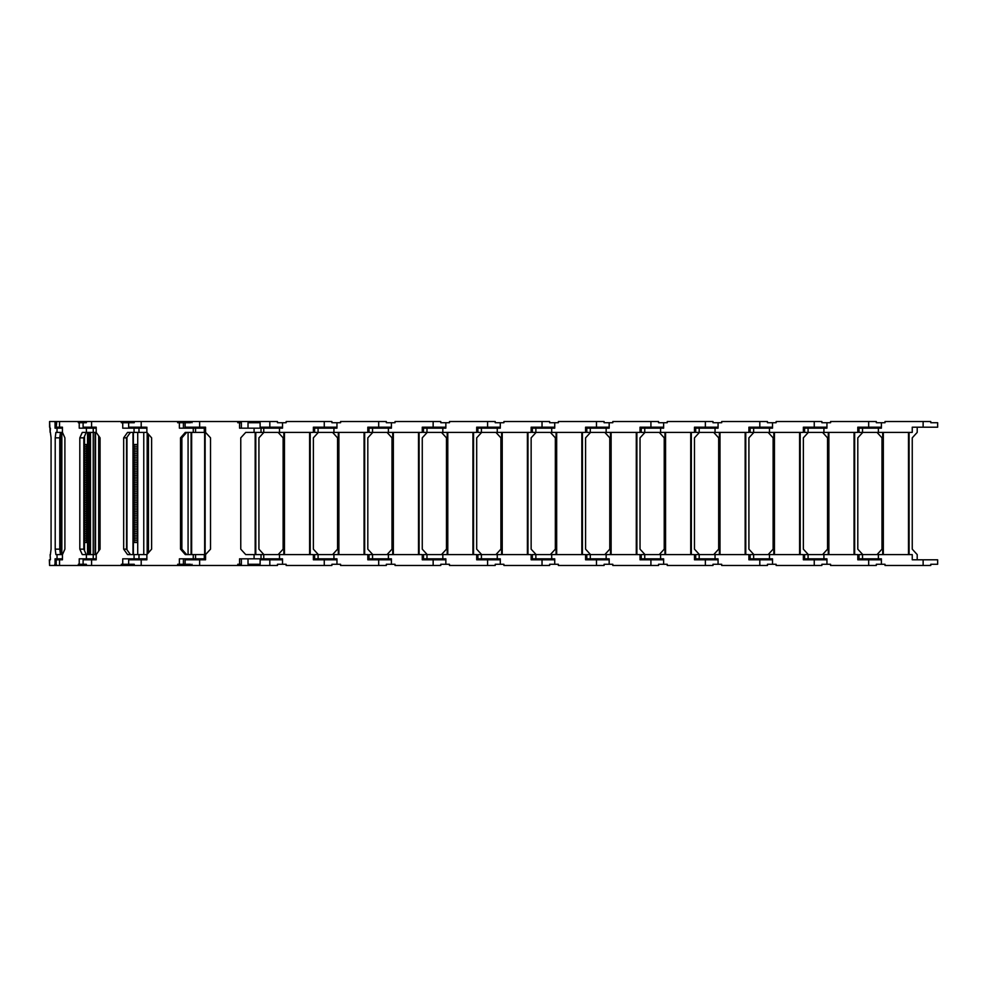 <?xml version="1.0" encoding="UTF-8"?>
<svg xmlns="http://www.w3.org/2000/svg" width="987" height="987" viewBox="0 0 987 987"><rect width="100%" height="100%" fill="white"/><g stroke="black" fill="none" stroke-linecap="round" stroke-linejoin="round"><path stroke-width="1.48" d="M260.124 427.198L282.516 427.198M878.368 432.405L878.368 428.173L859.011 428.173L859.011 432.405L912.247 432.405L912.247 427.198L937.65 427.198L937.65 422.72L930.753 422.72L930.753 421.511L885.018 421.511L885.018 422.72L876.308 422.72L876.308 421.511L830.585 421.511L830.585 422.72L821.863 422.72L821.863 421.511L776.14 421.511L776.14 422.72L767.43 422.72L767.43 421.511L721.694 421.511L721.694 422.72L712.984 422.72L712.984 421.511L667.249 421.511L667.249 422.72L658.539 422.72L658.539 421.511L612.804 421.511L612.804 422.72L604.093 422.72L604.093 421.511L558.371 421.511L558.371 422.72L549.648 422.72L549.648 421.511L503.925 421.511L503.925 422.72L495.215 422.72L495.215 421.511L449.48 421.511L449.48 422.72L440.77 422.72L440.77 421.511L395.034 421.511L395.034 422.72L386.324 422.72L386.324 421.511L340.589 421.511L340.589 422.72L331.879 422.72L331.879 421.511L286.156 421.511L286.156 422.72L277.446 422.72L277.446 421.511L190.022 421.511L190.022 422.72M255.781 432.405L255.781 554.595L255.781 432.405M282.516 559.802L260.124 559.802M190.022 564.28L190.022 565.489L277.446 565.489L277.446 564.28L286.156 564.28L286.156 565.489L331.879 565.489L331.879 564.28L340.589 564.28L340.589 565.489L386.324 565.489L386.324 564.28L395.034 564.28L395.034 565.489L440.77 565.489L440.77 564.28L449.48 564.28L449.48 565.489L495.215 565.489L495.215 564.28L503.925 564.28L503.925 565.489L549.648 565.489L549.648 564.28L558.371 564.28L558.371 565.489L604.093 565.489L604.093 564.28L612.804 564.28L612.804 565.489L658.539 565.489L658.539 564.28L667.249 564.28L667.249 565.489L712.984 565.489L712.984 564.28L721.694 564.28L721.694 565.489L767.43 565.489L767.43 564.28L776.14 564.28L776.14 565.489L821.863 565.489L821.863 564.28L830.585 564.28L830.585 565.489L876.308 565.489L876.308 564.28L885.018 564.28L885.018 565.489L930.753 565.489L930.753 564.28L937.65 564.28L937.65 559.802L912.247 559.802L912.247 554.595L878.368 554.595L878.368 558.827L881.391 558.827L881.391 564.28L881.391 558.827M263.887 432.405L258.927 437.846L258.927 549.154L263.887 554.595M205.136 553.325L205.925 554.2M205.925 432.799L205.136 433.675M78.331 421.511L86.362 421.511L86.362 422.72L78.331 422.72L78.331 421.511L56.777 421.511L56.21 427.198L62.452 427.198L62.452 432.405L57.036 432.405L57.036 428.173L55.05 428.173L55.05 422.72L56.21 422.72M96.208 554.595L100.069 549.154L100.069 437.846L96.208 432.405L93.234 432.405L93.222 554.595L96.208 554.595L96.208 559.802L83.105 559.802L83.105 564.28L86.362 564.28L86.362 565.489L78.331 565.489L78.331 564.28L79.231 564.28L79.231 558.827L96.208 558.827M84.512 550.697L84.512 436.303M84.512 444.495L87.535 444.495L86.066 446.321L87.535 448.11M84.512 542.505L87.535 542.505L86.066 540.679L84.512 540.679M87.535 538.89L86.066 540.679M84.512 537.051L86.066 537.051L87.535 538.853L84.512 538.865M84.512 535.238L87.535 535.238L86.066 537.051M84.512 533.424L86.066 533.424L87.535 535.225M84.512 529.797L86.066 529.797L87.535 531.598L86.066 533.424M87.535 531.611L84.512 531.611M84.512 526.17L86.066 526.17L87.535 527.959L86.066 529.797M87.535 527.983L84.512 527.983M84.512 522.53L86.066 522.53L87.535 524.331L86.066 526.17M87.535 524.356L84.512 524.356M87.535 520.741L86.066 522.53M84.512 518.903L86.066 518.903L87.535 520.704L84.512 520.717M87.535 517.114L86.066 518.903M84.512 515.276L86.066 515.276L87.535 517.077L84.512 517.089M84.512 513.462L87.535 513.462L86.066 515.276M84.512 511.648L86.066 511.648L87.535 513.45M84.512 509.835L87.535 509.835L86.066 511.648M84.512 508.021L86.066 508.021L87.535 509.81M84.512 504.394L86.066 504.394L87.535 506.183L86.066 508.021M87.535 506.208L84.512 506.208M84.512 500.754L86.066 500.754L87.535 502.556L86.066 504.394M87.535 502.568L84.512 502.568M87.535 498.966L86.066 500.754M84.512 497.127L86.066 497.127L87.535 498.928L84.512 498.941M87.535 495.338L86.066 497.127M84.512 493.5L86.066 493.5L87.535 495.301L84.512 495.314M84.512 491.686L87.535 491.686L86.066 493.5M84.512 489.873L86.066 489.873L87.535 491.662M84.512 488.059L87.535 488.059L86.066 489.873M84.512 486.246L86.066 486.246L87.535 488.034M84.512 482.606L86.066 482.606L87.535 484.407L86.066 486.246M87.535 484.432L84.512 484.432M84.512 478.979L86.066 478.979L87.535 480.78L86.066 482.606M87.535 480.792L84.512 480.792M87.535 477.19L86.066 478.979M84.512 475.352L86.066 475.352L87.535 477.153L84.512 477.165M87.535 473.55L86.066 475.352M84.512 471.724L86.066 471.724L87.535 473.526L84.512 473.538M84.512 469.911L87.535 469.911L86.066 471.724M84.512 468.097L86.066 468.097L87.535 469.886M84.512 466.283L87.535 466.283L86.066 468.097M84.512 464.47L86.066 464.47L87.535 466.259M84.512 460.83L86.066 460.83L87.535 462.632L86.066 464.47M87.535 462.644L84.512 462.644M84.512 457.203L86.066 457.203L87.535 459.004L86.066 460.83M87.535 459.017L84.512 459.017M84.512 453.576L86.066 453.576L87.535 455.377L86.066 457.203M87.535 455.389L84.512 455.389M87.535 451.775L86.066 453.576M84.512 449.949L86.066 449.949L87.535 451.738L84.512 451.762M84.512 448.135L87.535 448.135L86.066 449.949M84.512 446.321L86.066 446.321M50.399 428.173L50.14 432.405L49.584 421.511L49.584 427.198M49.584 559.802L49.584 565.489L49.35 559.802L50.399 559.802L50.14 554.595L50.399 558.827M60.404 554.25L60.404 432.75M61.848 432.405L61.848 554.595M60.404 444.495L61.268 444.495L60.404 445.384M61.268 432.405L61.268 444.495M60.404 542.505L61.268 542.505L61.268 554.595M60.404 541.616L61.268 542.505M60.404 537.977L61.268 538.865L60.404 539.753M61.268 538.865L60.404 538.865M60.404 534.349L61.268 535.238L60.404 536.126M61.268 535.238L60.404 535.238M60.404 530.722L61.268 531.611L60.404 532.499M61.268 531.611L60.404 531.611M60.404 527.095L61.268 527.983L60.404 528.872M61.268 527.983L60.404 527.983M60.404 523.468L61.268 524.356L60.404 525.244M61.268 524.356L60.404 524.356M60.404 519.828L61.268 520.717L60.404 521.605M61.268 520.717L60.404 520.717M60.404 516.201L61.268 517.089L60.404 517.978M61.268 517.089L60.404 517.089M60.404 512.574L61.268 513.462L60.404 514.35M61.268 513.462L60.404 513.462M60.404 508.947L61.268 509.835L60.404 510.723M61.268 509.835L60.404 509.835M60.404 505.319L61.268 506.208L60.404 507.096M61.268 506.208L60.404 506.208M60.404 501.692L61.268 502.568L60.404 503.456M61.268 502.568L60.404 502.568M60.404 498.053L61.268 498.941L60.404 499.829M61.268 498.941L60.404 498.941M60.404 494.425L61.268 495.314L60.404 496.202M61.268 495.314L60.404 495.314M60.404 490.798L61.268 491.686L60.404 492.575M61.268 491.686L60.404 491.686M60.404 487.171L61.268 488.059L60.404 488.947M61.268 488.059L60.404 488.059M60.404 483.544L61.268 484.432L60.404 485.308M61.268 484.432L60.404 484.432M60.404 479.904L61.268 480.792L60.404 481.681M61.268 480.792L60.404 480.792M60.404 476.277L61.268 477.165L60.404 478.053M61.268 477.165L60.404 477.165M60.404 472.65L61.268 473.538L60.404 474.426M61.268 473.538L60.404 473.538M60.404 469.022L61.268 469.911L60.404 470.799M61.268 469.911L60.404 469.911M60.404 465.395L61.268 466.283L60.404 467.172M61.268 466.283L60.404 466.283M60.404 461.756L61.268 462.644L60.404 463.532M61.268 462.644L60.404 462.644M60.404 458.128L61.268 459.017L60.404 459.905M61.268 459.017L60.404 459.017M60.404 454.501L61.268 455.389L60.404 456.278M61.268 455.389L60.404 455.389M60.404 450.874L61.268 451.762L60.404 452.651M61.268 451.762L60.404 451.762M60.404 447.247L61.268 448.135L60.404 449.023M61.268 448.135L60.404 448.135M55.05 422.72L54.803 421.511L49.584 421.511M54.803 421.511L56.777 421.511M62.452 428.173L57.036 428.173M88.608 554.595L88.608 432.405M56.21 564.28L56.777 565.489L54.803 565.489L54.803 564.28L56.21 564.28L56.21 559.802L62.452 559.802L62.452 554.595L57.036 554.595L57.036 558.827L62.452 558.827M49.584 565.489L54.803 565.489M55.05 564.28L55.05 558.827L57.036 558.827M57.036 554.595L55.889 554.595L55.21 549.154L59.763 549.154L59.763 437.846L60.441 432.405M57.036 432.405L55.889 432.405L55.21 437.846L55.21 549.154M50.399 554.595L51.077 549.154L51.077 437.846L50.399 432.405M55.21 437.846L59.763 437.846M60.441 554.595L59.763 549.154M89.212 554.595L89.212 542.505M89.212 444.495L89.212 432.405M89.435 432.405L89.435 554.595M81.267 422.72L81.267 421.511L81.193 422.72M86.387 428.173L86.387 432.405L93.234 432.405L93.234 428.173L79.231 428.173L79.231 422.72M96.208 428.173L93.234 428.173M93.95 427.198L93.95 428.173M91.223 427.198L91.223 428.173M86.387 558.827L86.387 554.595L93.234 554.595L93.234 558.827M81.193 564.28L81.193 565.489L81.267 564.28M56.777 565.489L78.331 565.489M83.105 564.28L79.231 564.28M93.95 559.802L93.95 558.827M91.223 559.802L91.223 558.827M86.387 554.595L82.279 554.595L79.824 549.154L83.821 549.154L83.821 437.846L86.276 432.405M86.387 432.405L82.279 432.405L79.824 437.846L79.824 549.154M62.452 554.595L64.895 549.154L64.895 437.846L62.452 432.405M79.824 437.846L83.821 437.846M86.276 554.595L83.821 549.154M123.202 564.28L123.202 565.489L121.315 565.489L121.315 564.28L128.655 564.28L128.655 559.802L146.866 559.802L146.866 554.595L151.616 549.154L151.616 437.846L146.866 432.405L138.982 432.405L138.982 428.173L122.733 428.173L122.733 422.72L121.315 422.72L121.315 421.511L86.362 421.511M121.315 421.511L123.338 421.511L123.202 422.72M138.982 432.405L134.059 432.405L134.059 428.173M146.866 428.173L138.982 428.173M123.338 422.72L123.338 421.511L134.257 421.511L134.257 422.72L122.733 422.72M131.357 422.72L134.257 422.72M131.357 427.198L131.357 428.173M83.105 422.72L83.105 427.198L96.208 427.198L96.208 432.405M123.671 549.154L126.546 549.154L130.42 554.595L133.011 554.595L133.011 432.405L130.42 432.405L126.546 437.846L123.671 437.846L123.671 549.154L127.545 554.595L134.059 554.595L134.059 558.827L146.866 558.827M146.866 554.595L138.982 554.595L138.982 558.827M138.982 554.595L134.059 554.595M86.362 565.489L121.315 565.489M128.655 564.28L134.257 564.28L134.257 565.489L123.338 565.489L123.338 564.28M134.257 564.28L131.357 564.28M122.733 564.28L122.733 558.827L134.059 558.827M131.357 559.802L131.357 558.827M134.059 432.405L127.545 432.405L123.671 437.846M126.546 549.154L126.546 437.846M137.724 542.505L133.381 542.505L134.516 540.679L133.381 538.865L134.516 537.051L133.381 535.238L134.516 533.424L133.381 531.611L134.516 529.797L133.381 527.983L134.516 526.17L133.381 524.356L134.516 522.53L133.381 520.717L134.516 518.903L133.381 517.089L134.516 515.276L133.381 513.462L134.516 511.648L133.381 509.835L134.516 508.021L133.381 506.208L134.516 504.394L133.381 502.568L134.516 500.754L133.381 498.941L134.516 497.127L133.381 495.314L134.516 493.5L133.381 491.686L134.516 489.873L133.381 488.059L134.516 486.246L133.381 484.432L134.516 482.606L133.381 480.792L134.516 478.979L133.381 477.165L134.516 475.352L133.381 473.538L134.516 471.724L133.381 469.911L134.516 468.097L133.381 466.283L134.516 464.47L133.381 462.644L134.516 460.83L133.381 459.017L134.516 457.203L133.381 455.389L134.516 453.576L133.381 451.762L134.516 449.949L133.381 448.135L134.516 446.321L133.381 444.495L137.724 444.495M133.381 554.595L133.381 542.505M133.381 444.495L133.381 432.405M137.724 432.405L137.724 554.595M137.724 446.321L134.516 446.321M133.381 448.135L137.724 448.135M137.724 449.949L134.516 449.949M133.381 451.762L137.724 451.762M137.724 453.576L134.516 453.576M133.381 455.389L137.724 455.389M137.724 457.203L134.516 457.203M133.381 459.017L137.724 459.017M137.724 460.83L134.516 460.83M133.381 462.644L137.724 462.644M137.724 464.47L134.516 464.47M133.381 466.283L137.724 466.283M137.724 468.097L134.516 468.097M133.381 469.911L137.724 469.911M137.724 471.724L134.516 471.724M133.381 473.538L137.724 473.538M137.724 475.352L134.516 475.352M133.381 477.165L137.724 477.165M137.724 478.979L134.516 478.979M133.381 480.792L137.724 480.792M137.724 482.606L134.516 482.606M133.381 484.432L137.724 484.432M137.724 486.246L134.516 486.246M133.381 488.059L137.724 488.059M137.724 489.873L134.516 489.873M133.381 491.686L137.724 491.686M137.724 493.5L134.516 493.5M133.381 495.314L137.724 495.314M137.724 497.127L134.516 497.127M133.381 498.941L137.724 498.941M137.724 500.754L134.516 500.754M133.381 502.568L137.724 502.568M137.724 504.394L134.516 504.394M133.381 506.208L137.724 506.208M137.724 508.021L134.516 508.021M133.381 509.835L137.724 509.835M137.724 511.648L134.516 511.648M133.381 513.462L137.724 513.462M137.724 515.276L134.516 515.276M133.381 517.089L137.724 517.089M137.724 518.903L134.516 518.903M133.381 520.717L137.724 520.717M137.724 522.53L134.516 522.53M133.381 524.356L137.724 524.356M137.724 526.17L134.516 526.17M133.381 527.983L137.724 527.983M137.724 529.797L134.516 529.797M133.381 531.611L137.724 531.611M137.724 533.424L134.516 533.424M133.381 535.238L137.724 535.238M137.724 537.051L134.516 537.051M133.381 538.865L137.724 538.865M137.724 540.679L134.516 540.679M178.536 564.28L178.536 565.489L177.648 565.489L177.648 564.28L185.112 564.28L185.112 559.802L205.555 559.802L205.555 554.595L210.527 549.154L210.527 437.846L205.555 432.405L195.562 432.405L195.562 428.173L179.387 428.173L179.387 422.72L177.648 422.72L177.648 421.511L134.257 421.511M177.648 421.511L178.561 421.511L178.536 422.72M195.562 432.405L193.267 432.405L193.267 428.173M205.555 428.173L195.562 428.173M193.501 427.198L193.501 428.173M178.561 422.72L178.561 421.511L190.022 421.511M179.387 422.72L190.491 422.72M183.409 422.72L183.409 428.173L190.491 428.173L190.491 427.198M193.144 427.198L193.144 428.173M128.655 422.72L128.655 427.198L145.78 427.198M205.555 554.595L195.562 554.595L195.562 558.827L205.555 558.827M195.562 554.595L193.267 554.595L193.267 558.827L195.562 558.827M134.257 565.489L177.648 565.489M190.022 565.489L178.561 565.489L178.561 564.28M185.112 564.28L190.491 564.28M183.409 564.28L183.409 558.827L190.491 558.827L190.491 559.802M179.387 564.28L179.387 558.827L193.267 558.827M193.144 559.802L193.144 558.827M193.501 558.827L193.501 559.802M180.535 549.154L181.879 549.154L186.629 554.595L188.073 554.595L188.073 432.405L186.629 432.405L181.879 437.846L180.535 437.846L180.535 549.154L185.285 554.595L193.267 554.595M193.267 432.405L185.285 432.405L180.535 437.846M146.866 432.405L146.866 427.198M146.866 559.802L145.78 559.802M181.879 549.154L181.879 437.846M336.962 427.198L313.373 427.198L313.373 432.405L254.078 432.405L254.078 428.173L239.557 428.173L239.557 422.72L241.371 422.72L241.371 428.173L239.557 428.173M279.494 432.405L279.494 428.173L254.078 428.173M239.557 422.72L237.744 422.72L237.744 421.511M192.009 421.511L192.009 422.72M248.021 428.173L248.021 422.72L260.124 422.72L260.124 428.173M185.112 422.72L185.112 427.198L205.555 427.198L205.555 432.405M336.962 559.802L313.373 559.802L313.373 554.595L254.078 554.595L254.078 558.827L282.516 558.827L282.516 564.28L282.516 558.827M192.009 564.28L192.009 565.489M237.744 565.489L237.744 564.28L239.557 564.28L239.557 558.827L241.371 558.827L241.371 564.28L239.557 564.28M260.124 558.827L260.124 564.28L248.021 564.28L248.021 558.827M239.557 558.827L254.078 558.827M241.371 564.28L241.371 558.827M254.078 554.595L245.726 554.595L240.766 549.154L240.766 437.846L245.726 432.405L254.078 432.405M282.516 428.173L282.516 422.72L282.516 428.173L279.494 428.173M286.156 422.72L284.33 422.72M275.866 428.173L275.866 427.198M263.763 427.198L263.751 432.405M283.849 432.405L283.849 554.595L283.849 432.405M310.226 432.405L310.226 554.595M279.494 554.595L279.494 558.827M284.33 564.28L286.156 564.28M275.866 558.827L275.866 559.802M263.763 559.802L263.751 554.595M278.161 554.595L283.121 549.154L283.121 437.846L278.161 432.405M318.332 432.405L313.373 437.846L313.373 549.154L318.332 554.595M318.085 428.173L314.582 428.173L314.582 432.405L318.085 432.405L318.085 428.173L333.939 428.173L333.939 432.405L318.085 432.405M333.939 432.405L367.818 432.405L367.818 427.198L391.407 427.198M336.962 428.173L336.962 422.72L336.962 428.173L333.939 428.173M340.589 422.72L338.775 422.72M330.312 428.173L330.312 427.198M318.209 427.198L318.209 428.173M338.294 432.405L338.294 554.595M364.672 432.405L364.672 554.595M391.407 559.802L367.818 559.802L367.818 554.595L333.939 554.595L333.939 558.827L336.962 558.827L336.962 564.28L336.962 558.827M333.939 554.595L314.582 554.595L314.582 558.827L333.939 558.827M338.775 564.28L340.589 564.28M330.312 558.827L330.312 559.802M318.209 559.802L318.209 558.827M332.607 554.595L337.566 549.154L337.566 437.846L332.607 432.405M372.778 432.405L367.818 437.846L367.818 549.154L372.778 554.595M372.531 428.173L369.027 428.173L369.027 432.405L372.531 432.405L372.531 428.173L388.385 428.173L388.385 432.405L372.531 432.405M388.385 432.405L422.263 432.405L422.263 427.198L445.853 427.198M391.407 428.173L391.407 422.72L391.407 428.173L388.385 428.173M395.034 422.72L393.221 422.72M384.757 428.173L384.757 427.198M372.654 427.198L372.654 428.173M392.74 432.405L392.74 554.595M419.117 432.405L419.117 554.595L419.117 432.405M445.853 559.802L422.263 559.802L422.263 554.595L388.385 554.595L388.385 558.827L391.407 558.827L391.407 564.28L391.407 558.827M388.385 554.595L369.027 554.595L369.027 558.827L388.385 558.827M393.221 564.28L395.034 564.28M384.757 558.827L384.757 559.802M372.654 559.802L372.654 558.827M387.052 554.595L392.012 549.154L392.012 437.846L387.052 432.405M427.223 432.405L422.263 437.846L422.263 549.154L427.223 554.595M426.976 428.173L423.472 428.173L423.472 432.405L426.976 432.405L426.976 428.173L442.83 428.173L442.83 432.405L426.976 432.405M442.83 432.405L476.696 432.405L476.696 427.198L500.286 427.198M445.853 428.173L445.853 422.72L445.853 428.173L442.83 428.173M449.48 422.72L447.666 422.72M439.19 428.173L439.19 427.198M427.1 427.198L427.1 428.173M447.185 432.405L447.185 554.595L447.185 432.405M473.55 432.405L473.55 554.595L473.55 432.405M500.286 559.802L476.696 559.802L476.696 554.595L442.83 554.595L442.83 558.827L445.853 558.827L445.853 564.28L445.853 558.827M442.83 554.595L423.472 554.595L423.472 558.827L442.83 558.827M447.666 564.28L449.48 564.28M439.19 558.827L439.19 559.802M427.1 559.802L427.1 558.827M441.497 554.595L446.457 549.154L446.457 437.846L441.497 432.405M481.656 432.405L476.696 437.846L476.696 549.154L481.656 554.595M481.422 428.173L477.905 428.173L477.905 432.405L481.422 432.405L481.422 428.173L497.263 428.173L497.263 432.405L481.422 432.405M497.263 432.405L531.142 432.405L531.142 427.198L554.731 427.198M500.286 428.173L500.286 422.72L500.298 428.173L497.263 428.173M503.925 422.72L502.112 422.72M493.636 428.173L493.636 427.198M481.545 427.198L481.545 428.173M501.618 432.405L501.618 554.595L501.618 432.405M527.996 432.405L527.996 554.595M554.731 559.802L531.142 559.802L531.142 554.595L497.263 554.595L497.263 558.827L500.298 558.827L500.298 564.28L500.286 558.827M497.263 554.595L477.905 554.595L477.905 558.827L497.263 558.827M502.112 564.28L503.925 564.28M493.636 558.827L493.636 559.802M481.545 559.802L481.545 558.827M495.943 554.595L500.902 549.154L500.902 437.846L495.943 432.405M536.101 432.405L531.142 437.846L531.142 549.154L536.101 554.595M535.867 428.173L532.351 428.173L532.351 432.405L535.867 432.405L535.867 428.173L551.708 428.173L551.708 432.405L535.867 432.405M551.708 432.405L585.587 432.405L585.587 427.198L609.176 427.198M554.731 428.173L554.731 422.72L554.731 428.173L551.708 428.173M558.371 422.72L556.545 422.72M548.081 428.173L548.081 427.198M535.978 427.198L535.978 428.173M556.063 432.405L556.063 554.595L556.063 432.405M582.441 432.405L582.441 554.595M609.176 559.802L585.587 559.802L585.587 554.595L551.708 554.595L551.708 558.827L554.731 558.827L554.731 564.28L554.731 558.827M551.708 554.595L532.351 554.595L532.351 558.827L551.708 558.827M556.545 564.28L558.371 564.28M548.081 558.827L548.081 559.802M535.978 559.802L535.978 558.827M550.376 554.595L555.336 549.154L555.336 437.846L550.376 432.405M590.547 432.405L585.587 437.846L585.587 549.154L590.547 554.595M590.3 428.173L586.796 428.173L586.796 432.405L590.3 432.405L590.3 428.173L606.154 428.173L606.154 432.405L590.3 432.405M606.154 432.405L640.032 432.405L640.032 427.198L663.622 427.198M609.176 428.173L609.176 422.72L609.176 428.173L606.154 428.173M612.804 422.72L610.99 422.72M602.526 428.173L602.526 427.198M590.423 427.198L590.423 428.173M610.509 432.405L610.509 554.595M636.886 432.405L636.886 554.595L636.886 432.405M663.622 559.802L640.032 559.802L640.032 554.595L606.154 554.595L606.154 558.827L609.176 558.827L609.176 564.28L609.176 558.827M606.154 554.595L586.796 554.595L586.796 558.827L606.154 558.827M610.99 564.28L612.804 564.28M602.526 558.827L602.526 559.802M590.423 559.802L590.423 558.827M604.821 554.595L609.781 549.154L609.781 437.846L604.821 432.405M644.992 432.405L640.032 437.846L640.032 549.154L644.992 554.595M644.745 428.173L641.242 428.173L641.242 432.405L644.745 432.405L644.745 428.173L660.599 428.173L660.599 432.405L644.745 432.405M660.599 432.405L694.478 432.405L694.478 427.198L718.067 427.198M663.622 428.173L663.622 422.72L663.622 428.173L660.599 428.173M667.249 422.72L665.435 422.72M656.972 428.173L656.972 427.198M644.869 427.198L644.869 428.173M664.954 432.405L664.954 554.595L664.954 432.405M691.332 432.405L691.332 554.595M718.067 559.802L694.478 559.802L694.478 554.595L660.599 554.595L660.599 558.827L663.622 558.827L663.622 564.28L663.622 558.827M660.599 554.595L641.242 554.595L641.242 558.827L660.599 558.827M665.435 564.28L667.249 564.28M656.972 558.827L656.972 559.802M644.869 559.802L644.869 558.827M659.267 554.595L664.226 549.154L664.226 437.846L659.267 432.405M699.438 432.405L694.478 437.846L694.478 549.154L699.438 554.595M699.191 428.173L695.687 428.173L695.687 432.405L699.191 432.405L699.191 428.173L715.044 428.173L715.044 432.405L699.191 432.405M715.044 432.405L748.911 432.405L748.911 427.198L772.5 427.198M718.067 428.173L718.067 422.72L718.067 428.173L715.044 428.173M721.694 422.72L719.881 422.72M711.405 428.173L711.405 427.198M699.314 427.198L699.314 428.173M719.4 432.405L719.4 554.595M745.765 432.405L745.765 554.595M772.5 559.802L748.911 559.802L748.911 554.595L715.044 554.595L715.044 558.827L718.067 558.827L718.067 564.28L718.067 558.827M715.044 554.595L695.687 554.595L695.687 558.827L715.044 558.827M719.881 564.28L721.694 564.28M711.405 558.827L711.405 559.802M699.314 559.802L699.314 558.827M713.712 554.595L718.672 549.154L718.672 437.846L713.712 432.405M753.871 432.405L748.911 437.846L748.911 549.154L753.871 554.595M753.636 428.173L750.12 428.173L750.12 432.405L753.636 432.405L753.636 428.173L769.478 428.173L769.478 432.405L753.636 432.405M769.478 432.405L803.356 432.405L803.356 427.198L826.946 427.198M772.5 428.173L772.5 422.72L772.513 428.173L769.478 428.173M776.14 422.72L774.326 422.72M765.85 428.173L765.85 427.198M753.76 427.198L753.76 428.173M773.833 432.405L773.833 554.595M800.21 432.405L800.21 554.595M826.946 559.802L803.356 559.802L803.356 554.595L769.478 554.595L769.478 558.827L772.513 558.827L772.513 564.28L772.5 558.827M769.478 554.595L750.12 554.595L750.12 558.827L769.478 558.827M774.326 564.28L776.14 564.28M765.85 558.827L765.85 559.802M753.76 559.802L753.76 558.827M768.157 554.595L773.117 549.154L773.117 437.846L768.157 432.405M808.316 432.405L803.356 437.846L803.356 549.154L808.316 554.595M808.082 428.173L804.565 428.173L804.565 432.405L808.082 432.405L808.082 428.173L823.923 428.173L823.923 432.405L808.082 432.405M823.923 432.405L857.802 432.405L857.802 427.198L881.391 427.198M826.946 428.173L826.946 422.72L826.946 428.173L823.923 428.173M830.585 422.72L828.759 422.72M820.296 428.173L820.296 427.198M808.193 427.198L808.193 428.173M828.278 432.405L828.278 554.595M854.656 432.405L854.656 554.595M881.391 559.802L857.802 559.802L857.802 554.595L823.923 554.595L823.923 558.827L826.946 558.827L826.946 564.28L826.946 558.827M823.923 554.595L804.565 554.595L804.565 558.827L823.923 558.827M828.759 564.28L830.585 564.28M820.296 558.827L820.296 559.802M808.193 559.802L808.193 558.827M822.59 554.595L827.55 549.154L827.55 437.846L822.59 432.405M862.761 432.405L857.802 437.846L857.802 549.154L862.761 554.595M881.391 428.173L881.391 422.72L881.391 428.173L878.368 428.173M885.018 422.72L883.205 422.72M874.741 428.173L874.741 427.198M862.638 427.198L862.638 428.173M882.723 432.405L882.723 554.595L882.723 432.405M909.101 432.405L909.101 554.595M878.368 554.595L859.011 554.595L859.011 558.827L878.368 558.827M883.205 564.28L885.018 564.28M874.741 558.827L874.741 559.802M862.638 559.802L862.638 558.827M877.036 554.595L881.996 549.154L881.996 437.846L877.036 432.405M917.207 427.198L917.207 432.405L912.247 437.846L912.247 549.154L917.207 554.595L917.207 559.802M269.821 427.198L269.821 421.511M255.177 432.405L255.177 554.595M269.821 559.802L269.821 565.489M205.136 432.405L205.136 554.595L205.136 432.405M204.654 432.405L204.654 554.595M95.023 432.405L95.023 554.595M90.496 432.405L90.496 554.595M87.547 432.405L87.547 554.595L87.535 432.405M95.542 432.405L95.542 554.595L95.542 432.405M80.959 421.511L80.959 422.72M59.528 427.198L59.528 421.511M98.996 436.34L98.996 550.66M59.528 559.802L59.528 565.489M80.959 565.489L80.959 564.28M91.581 427.198L91.581 421.511M148.309 434.046L148.309 552.954M147.174 432.75L147.174 554.25M143.769 432.405L143.769 554.595M126.965 437.266L126.965 549.734M91.581 559.802L91.581 565.489M204.309 432.405L204.309 428.173M188.381 421.511L188.381 422.72M189.146 421.511L189.146 422.72M141.203 427.198L141.203 421.511M191.626 432.405L191.626 554.595M191.096 432.405L191.096 554.595M204.309 554.595L204.309 558.827M141.203 559.802L141.203 565.489M189.146 565.489L189.146 564.28M188.381 565.489L188.381 564.28M261.024 432.405L261.024 428.173M199.633 427.198L199.633 421.511M261.024 554.595L261.024 558.827M199.633 559.802L199.633 565.489M324.267 427.198L324.267 421.511M309.622 432.405L309.622 554.595M284.453 432.405L284.453 554.595M324.267 559.802L324.267 565.489M378.7 427.198L378.7 421.511M364.067 432.405L364.067 554.595M338.899 432.405L338.899 554.595M378.7 559.802L378.7 565.489M318.085 554.595L318.085 558.827M433.145 427.198L433.145 421.511M418.513 432.405L418.513 554.595M393.344 432.405L393.344 554.595M433.145 559.802L433.145 565.489M372.531 554.595L372.531 558.827M487.59 427.198L487.59 421.511M472.946 432.405L472.946 554.595M447.79 432.405L447.79 554.595M487.59 559.802L487.59 565.489M426.976 554.595L426.976 558.827M542.036 427.198L542.036 421.511M527.391 432.405L527.391 554.595M502.223 432.405L502.223 554.595M542.036 559.802L542.036 565.489M481.422 554.595L481.422 558.827M596.469 427.198L596.469 421.511M581.837 432.405L581.837 554.595M556.668 432.405L556.668 554.595M596.469 559.802L596.469 565.489M535.867 554.595L535.867 558.827M650.914 427.198L650.914 421.511M636.282 432.405L636.282 554.595M611.113 432.405L611.113 554.595M650.914 559.802L650.914 565.489M590.3 554.595L590.3 558.827M705.36 427.198L705.36 421.511M690.727 432.405L690.727 554.595M665.559 432.405L665.559 554.595M705.36 559.802L705.36 565.489M644.745 554.595L644.745 558.827M759.805 427.198L759.805 421.511M745.16 432.405L745.16 554.595M720.004 432.405L720.004 554.595M759.805 559.802L759.805 565.489M699.191 554.595L699.191 558.827M814.25 427.198L814.25 421.511M799.606 432.405L799.606 554.595M774.437 432.405L774.437 554.595M814.25 559.802L814.25 565.489M753.636 554.595L753.636 558.827M868.683 427.198L868.683 421.511M854.051 432.405L854.051 554.595M828.883 432.405L828.883 554.595M868.683 559.802L868.683 565.489M808.082 554.595L808.082 558.827M862.515 432.405L862.515 428.173M923.129 427.198L923.129 421.511M908.496 432.405L908.496 554.595M883.328 432.405L883.328 554.595M923.129 559.802L923.129 565.489M862.515 554.595L862.515 558.827M98.688 551.104L98.688 435.896M148.445 552.794L148.445 434.206M141.634 558.827L141.634 559.802M141.634 428.173L141.634 427.198M191.651 554.595L191.651 432.405M193.588 558.827L193.588 559.802M193.588 428.173L193.588 427.198M241.371 428.173L241.371 422.72"/></g></svg>
